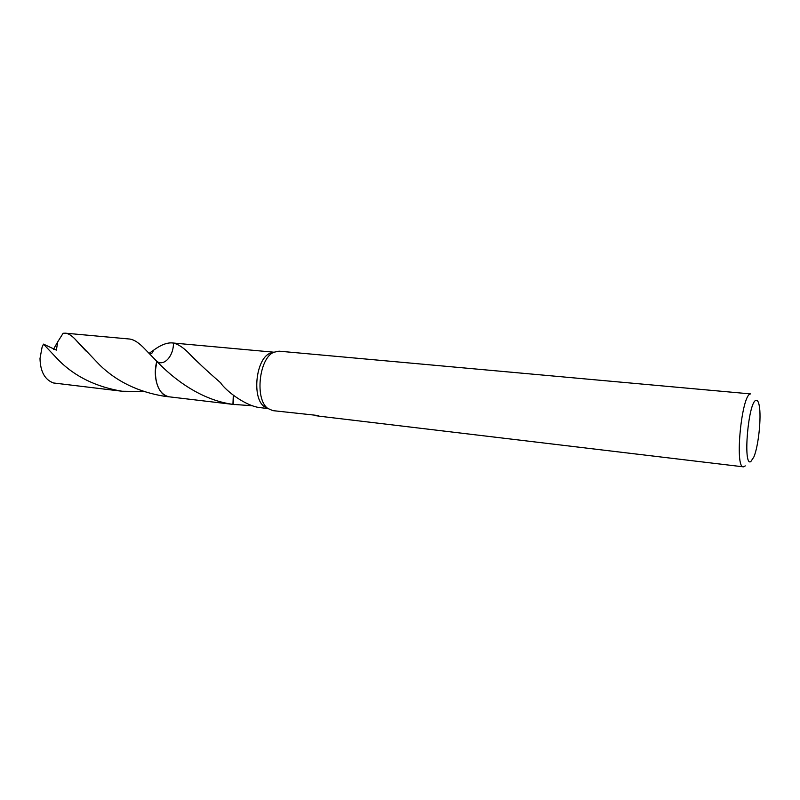 <?xml version="1.0" encoding="UTF-8"?>
<svg xmlns="http://www.w3.org/2000/svg" width="800" height="800" viewBox="0 0 800 800"><rect width="100%" height="100%" fill="white"/><g stroke="black" fill="none" stroke-linecap="round" stroke-linejoin="round"><path stroke-width="1.2" d="M315.45 415.23L272.8 410.63L267.88 408.47C254.67 399.55 259 358.25 273.78 352.26L279.04 351.17L750.58 393.91C741.7 393.76 734.38 468.08 743.38 466.84L745.27 465.9M267.87 408.46L264.28 406.61C251.71 398.12 255.81 359.03 269.87 353.34L273.76 352.27M318.64 415.62L315.83 415.77M315.42 415.64L318.97 416.12M750.81 461.59C742.61 467.2 748.37 400.69 756.15 400.33C757.51 400.06 758.54 401.85 759.25 405.69C761.52 417.22 758.48 446.2 753.86 457L750.81 461.59M169.53 396.87L169.05 396.82C158.8 396.18 152.13 377.42 156.85 361.38L156.84 361.37C164.07 366.72 173.68 355.91 173.44 343.11L175.16 343.2M169.39 396.85C158.96 396.57 152.05 377.62 156.84 361.37M149.1 353.34L153.25 350.45C160.46 345.12 166.71 342.6 172 342.9L175.02 343.18M273.9 352.2L242.24 349.31M252.61 405.78L232.93 404.36C200.85 400.02 173.59 378.98 156.85 361.38L145.13 349.28C139.25 342.96 134.03 339.54 129.48 339.02L65.37 333.18C68.31 333.5 71.51 335.44 74.95 339L99.58 364.88C116.57 381.47 138.17 391.93 164.38 396.27L169.05 396.82C160.05 394.56 155.49 385.88 155.36 370.8L156.84 361.38M172 342.9L173.44 343.1C177.71 344.04 182.44 346.98 187.62 351.95C195.65 360.4 206.76 370.77 220.93 383.04L220.96 383.49C229.42 394.34 247.93 406.17 259.15 407.51L267.98 408.56M315.84 415.28L315.84 415.78M233.31 395.25L232.93 404.36M233.23 404.41L233.54 395.43M143.39 391.51L122.07 391.24C96.18 386.89 75.15 376.67 58.99 360.56L43.49 344.12L56.36 350.12L57.74 341.81L63.13 333.27L65.37 333.18M122.07 391.24L53.49 382.97C44.88 379.83 40.38 371.69 40 358.55L42.04 347.41L43.49 344.12M53.5 349.27L57.74 341.81M264.28 406.61L267.88 408.47M269.87 353.34L273.78 352.26M318.84 416.13L743.38 466.84M174.69 343.15L242.46 349.33M169.06 396.81L234.78 404.61M187.62 351.95L200.57 364.69M74.95 339L85.84 350.92M153.25 350.45C152.93 352.5 151.79 353.72 149.84 354.11"/></g></svg>
